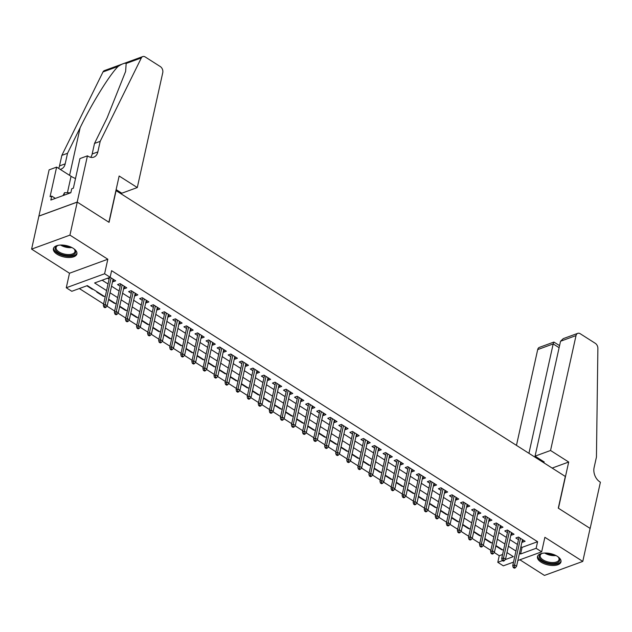 <?xml version="1.0" encoding="UTF-8"?>
<svg xmlns="http://www.w3.org/2000/svg" width="632" height="632" viewBox="0 0 632 632"><rect width="100%" height="100%" fill="white"/><g stroke="black" fill="none" stroke-linecap="round" stroke-linejoin="round"><path stroke-width="0.95" d="M57.07 254.23A12.04 5.799 -167.5 0 0 69.267 257.508A12.04 5.799 -167.5 0 0 76.906 253.882A12.04 5.799 -167.5 0 0 73.233 248.329A12.04 5.799 -167.5 0 0 61.028 245.042A12.04 5.799 -167.5 0 0 53.396 248.668A12.04 5.799 -167.5 0 0 57.07 254.23M541.15 562.219A12.04 5.799 -167.5 0 0 553.348 565.498A12.04 5.799 -167.5 0 0 560.979 561.872A12.04 5.799 -167.5 0 0 557.306 556.31A12.04 5.799 -167.5 0 0 545.108 553.032A12.04 5.799 -167.5 0 0 537.469 556.658A12.04 5.799 -167.5 0 0 541.15 562.219M105.165 296.945L87.35 285.609L71.811 291.289L66.273 287.765L104.604 273.759L110.142 277.282L94.603 282.962L106.571 290.578M87.445 155.843L77.199 202.066L108.894 222.235L119.148 176.012L137.294 187.554L162.764 72.648A4.629 3.239 69.9 0 0 160.323 66.581L145.218 56.967A4.629 3.239 69.9 0 0 142.753 56.58A4.629 3.239 69.9 0 0 141.331 57.931L100.188 141.347L97.849 151.909A10.807 7.56 -110.1 0 1 93.812 157.131A10.807 7.56 -110.1 0 1 88.053 156.23L87.445 155.843L79.932 158.585L73.375 188.17L71.716 188.778L70.839 192.736L50.844 200.044L51.721 196.086L50.062 196.686L56.627 167.109L49.114 169.85L31.6 249.127L69.496 273.237L66.273 287.765M519.875 559.786L544.444 575.42L582.775 561.413L544.879 537.303L541.656 551.831L517.853 560.529M513.516 562.117L503.325 565.837L497.795 562.314L502.432 560.624M494.192 552.487L499.256 555.71L497.795 562.314M79.332 288.54L103.601 303.984M106.927 306.101L114.669 311.023M117.994 313.14L125.729 318.062M129.054 320.179L136.796 325.101M140.122 327.218L147.864 332.14M151.182 334.257L158.924 339.179M162.25 341.296L169.992 346.218M173.318 348.335L181.052 353.264M184.378 355.374L192.12 360.303M195.446 362.413L203.188 367.342M206.506 369.451L214.248 374.381M217.574 376.498L225.316 381.42M228.634 383.537L236.376 388.459M239.702 390.576L247.444 395.498M250.77 397.615L258.504 402.537M261.83 404.654L269.572 409.576M272.898 411.693L280.64 416.614M283.958 418.732L291.7 423.661M295.026 425.771L302.768 430.7M306.093 432.809L313.827 437.739M317.153 439.848L324.895 444.778M328.221 446.895L335.963 451.817M339.281 453.934L347.023 458.856M350.349 460.973L358.091 465.895M361.417 468.012L369.151 472.933M372.477 475.051L380.219 479.972M383.545 482.09L391.287 487.011M394.605 489.129L402.347 494.058M405.673 496.167L413.415 501.097M416.733 503.206L424.475 508.136M427.801 510.245L435.543 515.175M438.869 517.292L446.603 522.214M449.929 524.331L457.671 529.253M460.997 531.37L468.739 536.292M472.057 538.409L479.799 543.33M483.125 545.448L490.867 550.369M38.923 216.112L77.254 202.106L69.931 235.12L31.6 249.127M77.254 202.106L109.06 222.345L116.09 190.643L565.316 476.457L558.285 508.152L590.098 528.392L582.775 561.413M112.591 281.422L113.12 281.761L115.711 280.813L110.142 277.274L111.603 270.678L537.595 541.703L536.126 548.307L541.656 551.831M123.659 288.461L124.188 288.8L126.771 287.852L120.135 283.634L117.544 284.574L120.159 286.241M134.719 295.5L135.248 295.839L137.839 294.891L131.203 290.673L128.612 291.613L131.227 293.28M145.787 302.546L146.316 302.878L148.907 301.93L142.263 297.712L139.672 298.66L142.295 300.318M156.847 309.585L157.376 309.917L159.967 308.969L153.331 304.75L150.74 305.698L153.355 307.357M167.915 316.624L168.444 316.956L171.035 316.016L164.391 311.789L161.808 312.737L164.423 314.396M178.975 323.663L179.512 323.995L182.095 323.055L175.459 318.828L172.868 319.776L175.483 321.435M190.042 330.702L190.572 331.042L193.163 330.094L186.527 325.867L183.936 326.815L186.551 328.482M201.11 337.741L201.64 338.081L204.231 337.132L197.587 332.906L194.996 333.854L197.611 335.521M212.17 344.78L212.7 345.119L215.291 344.171L208.655 339.945L206.064 340.893L208.678 342.56M223.238 351.819L223.768 352.158L226.359 351.21L219.715 346.984L217.132 347.932L219.746 349.599M234.298 358.858L234.828 359.197L237.419 358.249L230.783 354.031L228.192 354.971L230.806 356.638M245.366 365.896L245.895 366.236L248.487 365.288L241.851 361.07L239.259 362.01L241.874 363.677M256.434 372.943L256.963 373.275L259.547 372.327L252.911 368.108L250.319 369.056L252.934 370.715M267.494 379.982L268.023 380.314L270.615 379.366L263.978 375.147L261.387 376.095L264.002 377.754M278.562 387.021L279.091 387.353L281.682 386.413L275.038 382.186L272.447 383.134L275.07 384.793M289.622 394.06L290.151 394.392L292.742 393.452L286.106 389.225L283.515 390.173L286.13 391.832M300.69 401.099L301.219 401.438L303.81 400.49L297.166 396.264L294.583 397.212L297.198 398.879M311.75 408.138L312.287 408.477L314.87 407.529L308.234 403.303L305.643 404.251L308.258 405.918M322.818 415.177L323.347 415.516L325.938 414.568L319.302 410.342L316.711 411.29L319.326 412.957M333.886 422.216L334.415 422.555L337.006 421.607L330.362 417.381L327.771 418.329L330.386 419.996M344.946 429.254L345.475 429.594L348.066 428.646L341.43 424.428L338.839 425.368L341.454 427.034M356.014 436.293L356.543 436.633L359.134 435.685L352.49 431.466L349.907 432.407L352.522 434.073M367.074 443.34L367.603 443.672L370.194 442.724L363.558 438.505L360.967 439.453L363.582 441.112M378.141 450.379L378.671 450.711L381.262 449.763L374.626 445.544L372.035 446.492L374.65 448.151M389.209 457.418L389.739 457.75L392.322 456.81L385.686 452.583L383.095 453.531L385.71 455.19M400.269 464.457L400.799 464.789L403.39 463.849L396.754 459.622L394.163 460.57L396.778 462.229M411.337 471.496L411.867 471.835L414.458 470.887L407.814 466.661L405.223 467.609L407.845 469.276M422.397 478.535L422.927 478.874L425.518 477.926L418.882 473.7L416.291 474.648L418.905 476.315M433.465 485.574L433.994 485.913L436.586 484.965L429.942 480.739L427.358 481.687L429.973 483.354M444.533 492.612L445.062 492.952L447.646 492.004L441.01 487.778L438.418 488.726L441.033 490.393M455.593 499.651L456.122 499.991L458.714 499.043L452.078 494.824L449.486 495.764L452.101 497.431M466.661 506.69L467.19 507.03L469.781 506.082L463.138 501.863L460.546 502.803L463.161 504.47M477.721 513.737L478.25 514.069L480.841 513.121L474.205 508.902L471.614 509.85L474.229 511.509M488.789 520.776L489.318 521.108L491.909 520.16L485.265 515.941L482.682 516.889L485.297 518.548M499.849 527.815L500.378 528.147L502.969 527.207L496.333 522.98L493.742 523.928L496.357 525.587M510.917 534.854L511.446 535.186L514.037 534.245L507.401 530.019L504.81 530.967L507.425 532.626M501.887 549.358L501.792 549.801L495.82 546.001M490.827 542.319L490.724 542.762L484.752 538.962M479.759 535.28L479.664 535.723L473.692 531.923M468.699 528.234L468.596 528.684L462.624 524.884M457.631 521.195L457.536 521.645L451.564 517.845M446.563 514.156L446.469 514.598L440.496 510.806M435.503 507.117L435.401 507.559L429.436 503.759M424.435 500.078L424.341 500.52L418.368 496.72M413.375 493.039L413.273 493.481L407.3 489.682M402.308 486L402.213 486.442L396.24 482.643M391.248 478.961L391.145 479.404L385.172 475.604M380.18 471.922L380.077 472.365L374.112 468.565M369.112 464.883L369.017 465.326L363.045 461.526M358.052 457.837L357.949 458.287L351.977 454.487M346.984 450.798L346.889 451.248L340.917 447.448M335.924 443.759L335.821 444.201L329.849 440.409M324.856 436.72L324.761 437.162L318.789 433.362M313.788 429.681L313.693 430.123L307.721 426.324M302.728 422.642L302.625 423.084L296.653 419.285M291.66 415.603L291.565 416.046L285.593 412.246M280.6 408.564L280.497 409.007L274.525 405.207M269.532 401.525L269.437 401.968L263.465 398.168M258.472 394.487L258.37 394.929L252.397 391.129M247.404 387.44L247.302 387.89L241.337 384.09M236.336 380.401L236.242 380.851L230.269 377.051M225.276 373.362L225.174 373.804L219.201 370.012M214.208 366.323L214.114 366.765L208.141 362.966M203.148 359.284L203.046 359.727L197.073 355.927M192.081 352.245L191.986 352.688L186.013 348.888M181.013 345.206L180.918 345.649L174.946 341.849M169.953 338.167L169.85 338.61L163.878 334.81M158.885 331.128L158.79 331.571L152.818 327.771M147.825 324.09L147.722 324.532L141.75 320.732M136.757 317.043L136.662 317.493L130.69 313.693M125.689 310.004L125.594 310.454L119.622 306.654M114.629 302.965L114.526 303.407L108.562 299.615M103.561 295.926L103.466 296.368L96.83 292.15L97.336 291.96M499.256 555.71L502.574 554.501M502.298 549.619L501.792 549.801M491.23 542.572L490.724 542.762M480.17 535.533L479.664 535.723M469.102 528.494L468.596 528.684M458.042 521.455L457.536 521.645M446.974 514.416L446.469 514.598M435.906 507.377L435.401 507.559M424.846 500.339L424.341 500.52M413.778 493.3L413.273 493.481M402.718 486.261L402.213 486.442M391.65 479.222L391.145 479.404M380.59 472.175L380.077 472.365M369.523 465.136L369.017 465.326M358.455 458.097L357.949 458.287M347.395 451.058L346.889 451.248M336.327 444.019L335.821 444.201M325.267 436.981L324.761 437.162M314.199 429.942L313.693 430.123M303.131 422.903L302.625 423.084M292.071 415.864L291.565 416.046M281.003 408.825L280.497 409.007M269.943 401.778L269.437 401.968M258.875 394.739L258.37 394.929M247.815 387.7L247.302 387.89M236.747 380.662L236.242 380.851M225.679 373.623L225.174 373.804M214.619 366.584L214.114 366.765M203.551 359.545L203.046 359.727M192.491 352.506L191.986 352.688M181.424 345.467L180.918 345.649M170.356 338.428L169.85 338.61M159.296 331.381L158.79 331.571M148.228 324.342L147.722 324.532M137.168 317.303L136.662 317.493M126.1 310.265L125.594 310.454M115.04 303.226L114.526 303.407M103.972 296.187L103.466 296.368M92.904 289.148L92.398 289.33L86.845 285.798M102.123 280.213L108.04 283.973M111.532 286.201L119.1 291.012M122.6 293.24L130.168 298.051M133.66 300.279L141.236 305.098M144.728 307.318L152.296 312.137M155.788 314.357L163.364 319.176M166.856 321.396L174.424 326.215M177.916 328.435L185.492 333.254M188.984 335.474L196.552 340.293M200.052 342.512L207.62 347.331M211.112 349.551L218.688 354.37M222.18 356.598L229.748 361.409M233.24 363.637L240.816 368.448M244.308 370.676L251.876 375.495M255.375 377.715L262.944 382.534M266.435 384.754L274.012 389.573M277.503 391.793L285.072 396.612M288.563 398.832L296.139 403.651M299.631 405.87L307.199 410.689M310.699 412.909L318.267 417.728M321.759 419.948L329.327 424.767M332.827 426.995L340.395 431.806M343.887 434.034L351.463 438.845M354.955 441.073L362.523 445.892M366.015 448.112L373.591 452.931M377.083 455.151L384.651 459.97M388.151 462.19L395.719 467.009M399.211 469.228L406.787 474.047M410.279 476.267L417.847 481.086M421.339 483.306L428.915 488.125M432.407 490.345L439.975 495.164M443.474 497.392L451.043 502.203M454.534 504.431L462.103 509.242M465.602 511.47L473.171 516.289M476.662 518.509L484.238 523.328M487.73 525.548L495.298 530.367M498.79 532.586L506.366 537.405M509.858 539.625L517.426 544.444M520.926 546.664L522.048 547.383L537.595 541.703M521.985 541.893L522.514 542.232L525.105 541.284L518.461 537.058L515.87 538.006L518.485 539.673M107.559 278.222L109.099 279.202M69.496 273.237L107.827 259.231L69.931 235.12M107.827 259.231L104.604 273.759M505.181 559.62L513.334 556.642L506.983 552.597M503.491 550.377L495.915 545.558M492.423 543.33L484.855 538.519M481.363 536.292L473.787 531.48M470.295 529.253L462.727 524.442M459.235 522.214L451.659 517.395M448.167 515.175L440.599 510.356M437.099 508.136L429.531 503.317M426.039 501.097L418.463 496.278M414.971 494.058L407.403 489.239M403.911 487.019L396.335 482.2M392.843 479.98L385.275 475.161M381.775 472.933L374.207 468.122M370.715 465.895L363.139 461.084M359.648 458.856L352.079 454.045M348.588 451.817L341.011 446.998M337.52 444.778L329.951 439.959M326.46 437.739L318.883 432.92M315.392 430.7L307.824 425.881M304.324 423.661L296.756 418.842M293.264 416.622L285.688 411.803M282.196 409.583L274.628 404.764M271.136 402.537L263.56 397.726M260.068 395.498L252.5 390.687M249 388.459L241.432 383.648M237.94 381.42L230.364 376.601M226.872 374.381L219.304 369.562M215.812 367.342L208.236 362.523M204.744 360.303L197.176 355.484M193.676 353.264L186.108 348.445M182.616 346.225L175.048 341.406M171.549 339.187L163.98 334.368M160.489 332.14L152.912 327.329M149.421 325.101L141.852 320.29M138.361 318.062L130.785 313.251M127.293 311.023L119.725 306.204M116.225 303.984L108.657 299.165M519.457 553.269L520.586 553.988L536.126 548.307M110.071 292.798L117.639 297.617M121.131 299.845L128.707 304.656M132.199 306.883L139.767 311.695M143.259 313.922L150.835 318.741M154.327 320.961L161.895 325.78M165.394 328L172.963 332.819M176.454 335.039L184.03 339.858M187.522 342.078L195.09 346.897M198.582 349.117L206.158 353.936M209.65 356.156L217.218 360.975M220.718 363.195L228.286 368.014M231.778 370.241L239.346 375.053M242.846 377.28L250.414 382.091M253.906 384.319L261.482 389.138M264.974 391.358L272.542 396.177M276.034 398.397L283.61 403.216M287.102 405.436L294.67 410.255M298.17 412.475L305.738 417.294M309.23 419.514L316.806 424.333M320.298 426.553L327.866 431.372M331.358 433.592L338.934 438.411M342.425 440.638L349.994 445.449M353.493 447.677L361.062 452.488M364.553 454.716L372.122 459.535M375.621 461.755L383.19 466.574M386.681 468.794L394.257 473.613M397.749 475.833L405.317 480.652M408.809 482.872L416.385 487.691M419.877 489.911L427.445 494.73M430.945 496.95L438.513 501.769M442.005 503.988L449.581 508.807M453.073 511.035L460.641 515.846M464.133 518.074L471.709 522.885M475.201 525.113L482.769 529.932M486.269 532.152L493.837 536.971M497.329 539.191L504.905 544.01M508.397 546.23L515.965 551.049M522.048 547.383L520.586 553.988M523.012 539.957L522.514 542.232M92.501 288.887L92.398 289.33M511.952 532.918L511.446 535.186M500.884 525.879L500.378 528.147M489.824 518.832L489.318 521.108M478.756 511.794L478.25 514.069M467.696 504.755L467.19 507.03M456.628 497.716L456.122 499.991M445.56 490.677L445.062 492.952M434.5 483.638L433.994 485.913M423.432 476.599L422.927 478.874M412.372 469.56L411.867 471.835M401.304 462.521L400.799 464.789M390.236 455.482L389.739 457.75M379.176 448.436L378.671 450.711M368.108 441.397L367.603 443.672M357.048 434.358L356.543 436.633M345.981 427.319L345.475 429.594M334.921 420.28L334.415 422.555M323.853 413.241L323.347 415.516M312.785 406.202L312.287 408.477M301.725 399.163L301.219 401.438M290.657 392.124L290.151 394.392M279.597 385.086L279.091 387.353M268.529 378.039L268.023 380.314M257.461 371L256.963 373.275M246.401 363.961L245.895 366.236M235.333 356.922L234.828 359.197M224.273 349.883L223.768 352.158M213.205 342.844L212.7 345.119M202.137 335.805L201.64 338.081M191.077 328.766L190.572 331.042M180.009 321.728L179.512 323.995M168.949 314.689L168.444 316.956M157.881 307.642L157.376 309.917M146.822 300.603L146.316 302.878M135.754 293.564L135.248 295.839M124.686 286.525L124.188 288.8M113.626 279.486L113.12 281.761M518.991 537.398L512.734 565.632L514.598 564.953L520.492 538.353M514.243 567.101L513.208 567.481L514.314 568.184L515.349 567.805L514.243 567.101L514.598 564.953L516.589 566.217L522.482 539.617M512.734 565.632L513.208 567.481M515.349 567.805L516.589 566.217M557.74 556.595A10.42 5.016 12.5 0 1 558.554 557.4A10.42 5.016 12.5 0 1 557.535 562.709A10.42 5.016 12.5 0 1 547.138 562.796A10.42 5.016 12.5 0 1 541.561 553.632A10.42 5.016 12.5 0 1 542.635 553.253M541.948 553.474A9.646 4.645 -167.5 0 0 540.186 555.457A9.646 4.645 -167.5 0 0 547.454 561.793A9.646 4.645 -167.5 0 0 559.028 559.636A9.646 4.645 -167.5 0 0 558.269 557.092M537.729 555.955A11.961 5.767 -167.5 0 0 546.798 563.475A11.961 5.767 -167.5 0 0 561.05 561.129M73.668 248.613A10.42 5.016 12.5 0 1 74.481 249.411A10.42 5.016 12.5 0 1 73.454 254.72A10.42 5.016 12.5 0 1 63.066 254.807A10.42 5.016 12.5 0 1 57.48 245.643A10.42 5.016 12.5 0 1 58.555 245.263M57.867 245.485A9.646 4.645 -167.5 0 0 56.114 247.475A9.646 4.645 -167.5 0 0 63.382 253.811A9.646 4.645 -167.5 0 0 74.947 251.647A9.646 4.645 -167.5 0 0 74.197 249.103M53.649 247.973A11.961 5.767 -167.5 0 0 62.718 255.486A11.961 5.767 -167.5 0 0 76.97 253.14M70.673 192.8L64.504 192.697L63.042 195.588M63.935 195.264L64.504 192.697M550.551 450.49L576.029 335.584L560.537 341.24L535.067 456.146L550.551 450.49L568.697 462.032L558.451 508.262L590.154 528.431L600.4 482.2L599.792 481.813A10.807 7.56 69.9 0 1 594.096 467.641L596.442 457.078L597.88 348.406A4.629 3.239 69.9 0 0 595.328 343.342L580.223 333.736A4.629 3.239 69.9 0 0 577.759 333.348A4.629 3.239 69.9 0 0 576.029 335.584M552.147 468.083L568.697 462.032M543.188 462.379L544.247 461.992L535.067 456.146M528.937 453.31L553.182 343.934L537.698 349.591A4.629 3.239 -110.1 0 1 539.428 347.355L553.901 342.062L553.182 343.934L559.107 347.703M516.462 445.378L537.698 349.591M538.116 459.156L538.322 458.224M559.573 345.617L553.901 342.062M577.759 333.348L563.278 338.633L560.537 341.24M100.188 141.347L94.516 143.417L107.132 117.844L125.618 71.44L126.171 63.469C124.828 62.813 122.158 63.785 118.152 66.4C109.873 74.41 91.924 103.356 80.146 127.704L67.529 153.284L65.191 163.846A10.807 7.56 -110.1 0 1 61.154 169.068A10.807 7.56 -110.1 0 1 60.127 169.329M67.529 153.284L61.857 155.354L59.519 165.924A10.807 7.56 -110.1 0 1 58.602 168.365M90.668 157.329A10.807 7.56 -110.1 0 0 92.177 153.987L94.516 143.417M118.152 66.4L103 71.937L61.857 155.354M77.199 202.066L38.868 216.073M137.294 187.554L121.802 193.218L116.13 189.608M75.508 178.54A17.364 8.366 12.5 0 1 71.061 176.288L56.627 167.109M103 71.937A4.629 3.239 -110.1 0 1 104.422 70.587L142.753 56.58M55.355 198.401L51.721 196.086M507.931 530.359L501.666 558.593L503.53 557.914L509.432 531.314M503.183 560.063L502.14 560.442L503.254 561.145L504.289 560.766L503.183 560.063L503.53 557.914L505.521 559.178L511.422 532.578M501.666 558.593L502.14 560.442M504.289 560.766L505.521 559.178M496.863 523.32L490.606 551.554L492.47 550.875L498.364 524.276M492.115 553.024L491.08 553.403L492.186 554.106L493.221 553.727L492.115 553.024L492.47 550.875L494.461 552.139L500.354 525.54M490.606 551.554L491.08 553.403M493.221 553.727L494.461 552.139M485.795 516.273L479.538 544.515L481.402 543.836L487.304 517.229M481.047 545.985L480.012 546.364L481.118 547.067L482.161 546.688L481.047 545.985L481.402 543.836L483.393 545.1L489.294 518.501M479.538 544.515L480.012 546.364M482.161 546.688L483.393 545.1M474.735 509.234L468.47 537.476L470.334 536.797L476.236 510.19M469.987 538.946L468.952 539.325L470.058 540.028L471.093 539.649L469.987 538.946L470.334 536.797L472.333 538.061L478.227 511.462M468.47 537.476L468.952 539.325M471.093 539.649L472.333 538.061M463.667 502.195L457.41 530.438L459.274 529.75L465.168 503.151M458.919 531.907L457.884 532.286L458.99 532.989L460.025 532.61L458.919 531.907L459.274 529.75L461.265 531.022L467.159 504.423M457.41 530.438L457.884 532.286M460.025 532.61L461.265 531.022M452.607 495.156L446.342 523.399L448.207 522.711L454.108 496.112M447.859 524.86L446.824 525.239L447.93 525.95L448.965 525.571L447.859 524.86L448.207 522.711L450.197 523.983L456.099 497.384M446.342 523.399L446.824 525.239M448.965 525.571L450.197 523.983M441.539 488.117L435.282 516.352L437.147 515.673L443.04 489.073M436.791 517.821L435.756 518.201L436.862 518.904L437.897 518.524L436.791 517.821L437.147 515.673L439.137 516.944L445.031 490.337M435.282 516.352L435.756 518.201M437.897 518.524L439.137 516.944M430.479 481.078L424.214 509.313L426.079 508.634L431.98 482.034M425.731 510.782L424.688 511.162L425.794 511.865L426.837 511.486L425.731 510.782L426.079 508.634L428.069 509.906L433.971 483.298M424.214 509.313L424.688 511.162M426.837 511.486L428.069 509.906M419.411 474.039L413.154 502.274L415.019 501.595L420.912 474.995M414.663 503.743L413.628 504.123L414.734 504.826L415.769 504.447L414.663 503.743L415.019 501.595L417.009 502.859L422.903 476.259M413.154 502.274L413.628 504.123M415.769 504.447L417.009 502.859M408.343 467.001L402.086 495.235L403.951 494.556L409.844 467.957M403.595 496.705L402.56 497.084L403.666 497.787L404.701 497.408L403.595 496.705L403.951 494.556L405.942 495.82L411.843 469.221M402.086 495.235L402.56 497.084M404.701 497.408L405.942 495.82M397.283 459.962L391.018 488.196L392.883 487.517L398.784 460.918M392.535 489.666L391.5 490.045L392.606 490.748L393.641 490.369L392.535 489.666L392.883 487.517L394.874 488.781L400.775 462.182M391.018 488.196L391.5 490.045M393.641 490.369L394.874 488.781M386.215 452.923L379.958 481.157L381.823 480.478L387.716 453.879M381.467 482.627L380.432 483.006L381.538 483.709L382.573 483.33L381.467 482.627L381.823 480.478L383.814 481.742L389.707 455.143M379.958 481.157L380.432 483.006M382.573 483.33L383.814 481.742M375.155 445.876L368.891 474.118L370.755 473.439L376.656 446.832M370.407 475.588L369.365 475.967L370.478 476.67L371.513 476.291L370.407 475.588L370.755 473.439L372.746 474.703L378.647 448.104M368.891 474.118L369.365 475.967M371.513 476.291L372.746 474.703M364.087 438.837L357.831 467.08L359.695 466.4L365.588 439.793M359.339 468.549L358.305 468.928L359.411 469.631L360.445 469.252L359.339 468.549L359.695 466.4L361.686 467.664L367.579 441.065M357.831 467.08L358.305 468.928M360.445 469.252L361.686 467.664M353.019 431.798L346.763 460.041L348.627 459.353L354.528 432.754M348.272 461.51L347.237 461.889L348.343 462.592L349.377 462.213L348.272 461.51L348.627 459.353L350.618 460.625L356.519 434.026M346.763 460.041L347.237 461.889M349.377 462.213L350.618 460.625M341.959 424.759L335.695 453.002L337.559 452.315L343.46 425.715M337.212 454.463L336.177 454.843L337.283 455.553L338.317 455.174L337.212 454.463L337.559 452.315L339.558 453.586L345.451 426.987M335.695 453.002L336.177 454.843M338.317 455.174L339.558 453.586M330.892 417.72L324.635 445.955L326.499 445.276L332.393 418.676M326.144 447.424L325.109 447.804L326.215 448.507L327.25 448.135L326.144 447.424L326.499 445.276L328.49 446.548L334.383 419.94M324.635 445.955L325.109 447.804M327.25 448.135L328.49 446.548M319.832 410.682L313.567 438.916L315.431 438.237L321.333 411.637M315.084 440.386L314.049 440.765L315.155 441.468L316.19 441.089L315.084 440.386L315.431 438.237L317.422 439.509L323.323 412.901M313.567 438.916L314.049 440.765M316.19 441.089L317.422 439.509M308.764 403.643L302.507 431.877L304.371 431.198L310.265 404.599M304.016 433.347L302.981 433.726L304.087 434.429L305.122 434.05L304.016 433.347L304.371 431.198L306.362 432.462L312.255 405.863M302.507 431.877L302.981 433.726M305.122 434.05L306.362 432.462M297.704 396.604L291.439 424.838L293.303 424.159L299.205 397.56M292.956 426.308L291.913 426.687L293.019 427.39L294.062 427.011L292.956 426.308L293.303 424.159L295.294 425.423L301.195 398.824M291.439 424.838L291.913 426.687M294.062 427.011L295.294 425.423M286.636 389.565L280.371 417.799L282.243 417.12L288.137 390.521M281.888 419.269L280.853 419.648L281.959 420.351L282.994 419.972L281.888 419.269L282.243 417.12L284.234 418.384L290.127 391.785M280.371 417.799L280.853 419.648M282.994 419.972L284.234 418.384M275.568 382.526L269.311 410.761L271.175 410.081L277.069 383.482M270.82 412.23L269.785 412.609L270.891 413.312L271.926 412.933L270.82 412.23L271.175 410.081L273.166 411.345L279.067 384.746M269.311 410.761L269.785 412.609M271.926 412.933L273.166 411.345M264.508 375.479L258.243 403.722L260.108 403.042L266.009 376.435M259.76 405.191L258.725 405.57L259.831 406.273L260.866 405.894L259.76 405.191L260.108 403.042L262.098 404.306L268 377.707M258.243 403.722L258.725 405.57M260.866 405.894L262.098 404.306M253.44 368.44L247.183 396.683L249.048 396.003L254.941 369.396M248.692 398.152L247.657 398.531L248.763 399.234L249.798 398.855L248.692 398.152L249.048 396.003L251.038 397.267L256.932 370.668M247.183 396.683L247.657 398.531M249.798 398.855L251.038 397.267M242.38 361.401L236.115 389.644L237.98 388.957L243.881 362.357M237.632 391.113L236.589 391.492L237.695 392.195L238.738 391.816L237.632 391.113L237.98 388.957L239.97 390.228L245.872 363.629M236.115 389.644L236.589 391.492M238.738 391.816L239.97 390.228M231.312 354.362L225.055 382.605L226.92 381.918L232.813 355.318M226.564 384.066L225.529 384.446L226.635 385.157L227.67 384.777L226.564 384.066L226.92 381.918L228.91 383.19L234.804 356.59M225.055 382.605L225.529 384.446M227.67 384.777L228.91 383.19M220.244 347.324L213.987 375.566L215.852 374.879L221.753 348.279M215.496 377.028L214.461 377.407L215.567 378.11L216.602 377.738L215.496 377.028L215.852 374.879L217.843 376.151L223.744 349.543M213.987 375.566L214.461 377.407M216.602 377.738L217.843 376.151M209.184 340.285L202.919 368.519L204.784 367.84L210.685 341.24M204.436 369.989L203.401 370.368L204.507 371.071L205.542 370.692L204.436 369.989L204.784 367.84L206.782 369.112L212.676 342.505M202.919 368.519L203.401 370.368M205.542 370.692L206.782 369.112M198.116 333.246L191.859 361.48L193.724 360.801L199.617 334.202M193.368 362.95L192.333 363.329L193.439 364.032L194.474 363.653L193.368 362.95L193.724 360.801L195.715 362.065L201.608 335.466M191.859 361.48L192.333 363.329M194.474 363.653L195.715 362.065M187.056 326.207L180.792 354.441L182.656 353.762L188.557 327.163M182.308 355.911L181.273 356.29L182.379 356.993L183.414 356.614L182.308 355.911L182.656 353.762L184.647 355.026L190.548 328.427M180.792 354.441L181.273 356.29M183.414 356.614L184.647 355.026M175.988 319.168L169.732 347.403L171.596 346.723L177.489 320.124M171.24 348.872L170.206 349.251L171.311 349.954L172.346 349.575L171.24 348.872L171.596 346.723L173.587 347.987L179.48 321.388M169.732 347.403L170.206 349.251M172.346 349.575L173.587 347.987M164.92 312.129L158.664 340.364L160.528 339.684L166.429 313.085M160.173 341.833L159.138 342.212L160.244 342.915L161.286 342.536L160.173 341.833L160.528 339.684L162.519 340.948L168.42 314.349M158.664 340.364L159.138 342.212M161.286 342.536L162.519 340.948M153.86 305.082L147.596 333.325L149.468 332.645L155.361 306.038M149.113 334.794L148.078 335.173L149.184 335.876L150.219 335.497L149.113 334.794L149.468 332.645L151.459 333.909L157.352 307.31M147.596 333.325L148.078 335.173M150.219 335.497L151.459 333.909M142.793 298.043L136.536 326.286L138.4 325.606L144.294 298.999M138.045 327.755L137.01 328.134L138.116 328.838L139.151 328.458L138.045 327.755L138.4 325.606L140.391 326.87L146.292 300.271M136.536 326.286L137.01 328.134M139.151 328.458L140.391 326.87M131.733 291.004L125.468 319.247L127.332 318.56L133.234 291.96M126.985 320.716L125.95 321.096L127.056 321.799L128.091 321.419L126.985 320.716L127.332 318.56L129.323 319.832L135.224 293.232M125.468 319.247L125.95 321.096M128.091 321.419L129.323 319.832M120.665 283.966L114.408 312.208L116.272 311.521L122.166 284.921M115.917 313.67L114.882 314.049L115.988 314.76L117.023 314.38L115.917 313.67L116.272 311.521L118.263 312.793L124.156 286.193M114.408 312.208L114.882 314.049M117.023 314.38L118.263 312.793M109.47 277.527L103.34 305.169L105.204 304.482L111.106 277.882M104.857 306.631L103.814 307.01L104.92 307.713L105.963 307.342L104.857 306.631L105.204 304.482L107.195 305.754L113.096 279.147M103.34 305.169L103.814 307.01M105.963 307.342L107.195 305.754M555.978 555.552A9.646 4.645 12.5 0 1 548.987 554.912A9.646 4.645 12.5 0 1 544.681 553.047M546.364 553.047A9.33 4.495 -167.5 0 0 549.2 554.122A9.33 4.495 -167.5 0 0 554.446 554.841M71.898 247.562A9.646 4.645 12.5 0 1 64.906 246.93A9.646 4.645 12.5 0 1 60.601 245.058M62.284 245.066A9.33 4.495 -167.5 0 0 65.12 246.132A9.33 4.495 -167.5 0 0 70.373 246.859M65.191 163.846L59.519 165.924M92.177 153.987L97.849 151.909M141.331 57.931L126.171 63.469M80.146 127.704L69.583 175.348M67.419 192.744L71.061 176.288"/></g></svg>

